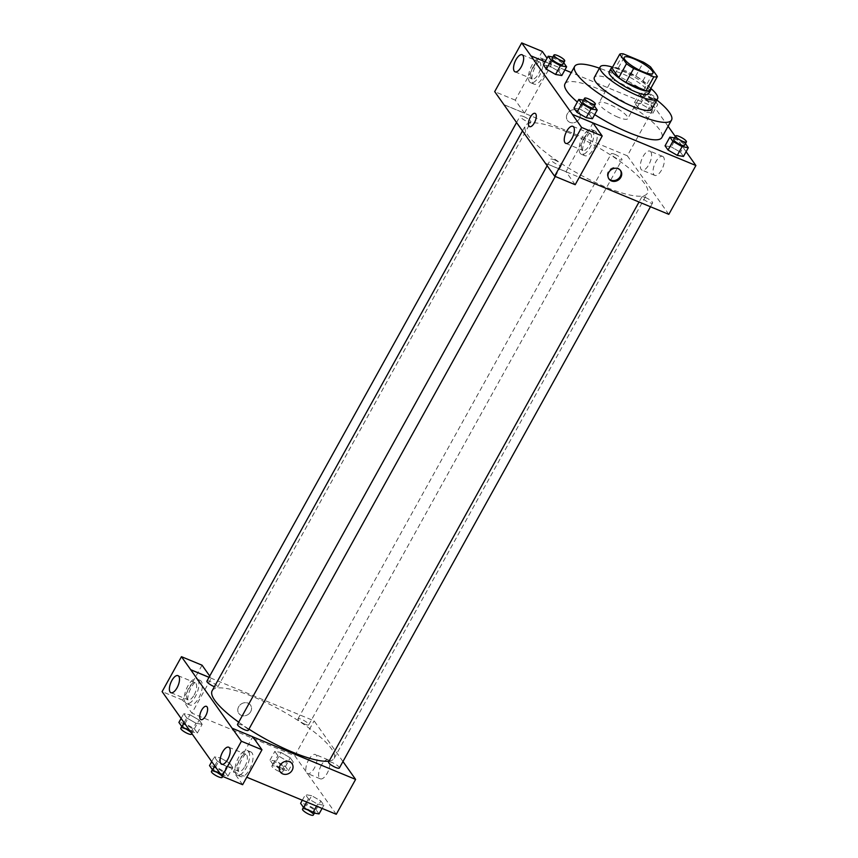 <?xml version="1.0" encoding="UTF-8"?>
<svg xmlns="http://www.w3.org/2000/svg" width="858" height="858" viewBox="0 0 858 858"><rect width="100%" height="100%" fill="white"/><g stroke="black" fill="none" stroke-linecap="round" stroke-linejoin="round"><path stroke-width="0.64" stroke-dasharray="4.29 3.22" d="M618.028 117.192A16.409 3.84 -151 0 1 599.066 102.735A16.409 3.84 -151 0 1 615.283 107.325A16.409 3.84 -151 0 1 627.766 118.64A16.409 3.84 -151 0 1 618.028 117.192M612.011 68.136A22.04 5.159 -151 0 1 615.572 67.814L623.305 53.861M649.635 90.455L642.867 80.909A22.04 5.159 -151 0 0 635.692 76.137L615.572 67.814M650.579 88.76A22.565 5.287 29 0 0 633.386 74.678A22.565 5.287 29 0 0 612.322 67.557M609.159 71.847A22.565 5.287 -151 0 1 631.445 78.164A22.565 5.287 -151 0 1 648.616 93.726M642.867 80.909L650.6 66.956M635.692 76.137L643.425 62.194M650.793 88.374A32.819 7.69 29 0 0 612.537 67.171M651.79 109.159A32.819 7.69 29 0 0 626.812 86.529A32.819 7.69 29 0 0 594.38 77.338M656.853 100.021A55.373 12.967 29 0 0 599.452 68.2M564.982 83.837A55.373 12.967 -151 0 1 619.712 99.346A55.373 12.967 -151 0 1 661.85 137.537M594.68 114.607A55.373 12.967 -151 0 1 577.348 102.016M686.11 151.705L675.343 136.519M668.092 126.287L654.397 106.971L571.246 72.544M564.907 69.916L545.13 61.733M594.358 105.963L589.403 114.511L592.395 118.736L589.403 114.511L580.19 109.202L573.97 108.119L580.19 109.202L585.027 100.483L583.472 100.214M563.749 62.763L558.794 71.311L561.786 75.536L558.794 71.311L549.581 66.012L543.361 64.929L549.581 66.012L554.407 57.293L552.863 57.014M646.653 112.173L652.863 113.256L649.871 109.03L640.658 103.721L634.437 102.638L637.44 106.864L646.653 112.173L652.863 113.256L649.871 109.03L640.658 103.721L634.437 102.638L637.44 106.864L646.653 112.173L651.479 103.453L657.7 104.537L654.708 100.311L645.495 95.002L639.274 93.919L642.267 98.144L651.479 103.453M685.445 143.672L680.491 152.22L683.483 156.446L680.491 152.22L671.278 146.911L665.057 145.828L671.278 146.911L676.104 138.192L674.56 137.923M579.343 118.779A7.175 6.274 144.7 0 0 579.193 112.141A7.175 6.274 144.7 0 0 569.712 111.175A7.175 6.274 144.7 0 0 567.481 120.442A7.175 6.274 144.7 0 0 579.343 118.779A7.175 6.274 -35.3 0 1 567.481 120.442A7.175 6.274 -35.3 0 1 569.712 111.175A7.175 6.274 -35.3 0 1 579.193 112.141A7.175 6.274 -35.3 0 1 579.343 118.779M542.267 51.416L515.261 100.139L524.485 113.149L503.903 104.633M524.485 113.149L551.49 64.425L530.909 55.909M668.822 214.35L627.337 155.802L654.397 106.971M627.337 155.802L503.871 104.687M545.463 60.489A13.331 5.674 -67.5 0 0 544.272 59.502A13.331 5.674 -67.5 0 0 533.933 69.648A13.331 5.674 -67.5 0 0 534.073 84.138A13.331 5.674 -67.5 0 0 543.715 75.579A13.331 5.674 -67.5 0 0 545.463 60.489M551.49 64.425L547.082 58.205M542.031 59.063A13.331 5.674 112.5 0 1 540.283 74.163A13.331 5.674 112.5 0 1 530.652 82.722A13.331 5.674 112.5 0 1 530.501 68.232A13.331 5.674 112.5 0 1 540.851 58.087A13.331 5.674 112.5 0 1 542.031 59.063M533.15 66.742A9.234 3.925 -67.5 0 0 532.217 78.925A9.234 3.925 -67.5 0 0 538.341 74.056A9.234 3.925 -67.5 0 0 539.274 61.873A9.234 3.925 -67.5 0 0 533.15 66.742M515.261 100.139L494.691 91.624M663.566 157.143A10.285 4.376 -67.5 0 0 662.655 156.392A10.285 4.376 -67.5 0 0 654.665 164.221A10.285 4.376 -67.5 0 0 654.783 175.397A10.285 4.376 -67.5 0 0 662.215 168.79A10.285 4.376 -67.5 0 0 663.566 157.143M650.804 151.866A10.285 4.376 112.5 0 1 649.452 163.513A10.285 4.376 112.5 0 1 642.02 170.12A10.285 4.376 112.5 0 1 641.913 158.934A10.285 4.376 112.5 0 1 649.892 151.105A10.285 4.376 112.5 0 1 650.804 151.866M575.192 184.706L565.98 171.697L592.985 122.973M565.98 171.697L545.398 163.181M545.474 163.277L579.311 177.284M620.377 170.292A7.175 6.274 144.7 0 0 620.109 169.873A7.175 6.274 144.7 0 0 608.247 171.536A7.175 6.274 144.7 0 0 608.397 178.174A7.175 6.274 144.7 0 0 608.708 178.571M596.171 132.046A13.331 5.674 -67.5 0 0 594.991 131.06A13.331 5.674 -67.5 0 0 584.641 141.205A13.331 5.674 -67.5 0 0 584.791 155.695A13.331 5.674 -67.5 0 0 594.422 147.136A13.331 5.674 -67.5 0 0 596.171 132.046M592.749 130.62A13.331 5.674 112.5 0 1 590.99 145.721A13.331 5.674 112.5 0 1 581.359 154.279A13.331 5.674 112.5 0 1 581.22 139.79A13.331 5.674 112.5 0 1 591.559 129.644A13.331 5.674 112.5 0 1 592.749 130.62M583.869 138.299A9.234 3.925 -67.5 0 0 582.925 150.482A9.234 3.925 -67.5 0 0 589.06 145.613A9.234 3.925 -67.5 0 0 589.993 133.43A9.234 3.925 -67.5 0 0 583.869 138.299M529.611 126.641L529.611 126.641A7.175 3.057 -67.5 0 0 535.188 121.182A7.175 3.057 -67.5 0 0 535.102 113.374L535.102 113.374M645.473 197.533A6.156 1.437 -151 0 1 652.584 202.96A6.156 1.437 -151 0 1 646.503 201.233A6.156 1.437 -151 0 1 641.816 196.986A6.156 1.437 -151 0 1 645.473 197.533M523.777 116.624A6.156 1.437 -151 0 1 530.888 122.05A6.156 1.437 -151 0 1 527.23 121.504A6.156 1.437 -151 0 1 520.12 116.077A6.156 1.437 -151 0 1 523.777 116.624M554.386 159.824A6.156 1.437 -151 0 1 561.497 165.24A6.156 1.437 -151 0 1 557.85 164.704A6.156 1.437 -151 0 1 550.739 159.277A6.156 1.437 -151 0 1 554.386 159.824M614.854 154.333A6.156 1.437 -151 0 1 621.964 159.76A6.156 1.437 -151 0 1 618.318 159.213A6.156 1.437 -151 0 1 611.207 153.797A6.156 1.437 -151 0 1 614.854 154.333M566.763 131.875A69.734 16.334 -151 0 1 647.34 193.329A69.734 16.334 -151 0 1 605.941 187.162A69.734 16.334 -151 0 1 525.364 125.708A69.734 16.334 -151 0 1 566.763 131.875M248.927 729.128A69.734 16.334 -151 0 1 238.706 722.179M212.141 690.765A69.734 16.334 -151 0 1 281.049 710.295A69.734 16.334 -151 0 1 334.127 758.386A69.734 16.334 -151 0 1 329.14 761.089M339.36 768.017A6.156 1.437 29 0 0 332.261 762.59A6.156 1.437 29 0 0 328.603 762.043M206.907 681.134A6.156 1.437 -151 0 1 212.988 682.861A6.156 1.437 -151 0 1 217.664 687.108A6.156 1.437 -151 0 1 214.393 686.711M237.516 724.334A6.156 1.437 -151 0 1 243.597 726.061A6.156 1.437 -151 0 1 248.284 730.297M305.105 724.27A6.156 1.437 -151 0 1 297.994 718.854A6.156 1.437 -151 0 1 304.064 720.57A6.156 1.437 -151 0 1 308.751 724.817A6.156 1.437 -151 0 1 305.105 724.27M232.153 728.292L252.831 736.85M342.953 761.539L314.114 720.859L209.009 677.337M200.922 719.605L200.933 719.605A7.175 3.057 -67.5 0 0 205.695 715.819A7.175 3.057 -67.5 0 0 206.424 706.338L206.424 706.338M194.187 694.926A9.234 3.925 -67.5 0 0 195.131 682.743A9.234 3.925 -67.5 0 0 189.007 687.601A9.234 3.925 -67.5 0 0 188.063 699.796A9.234 3.925 -67.5 0 0 194.187 694.926M197.876 679.933A13.331 5.674 112.5 0 1 196.128 695.023A13.331 5.674 112.5 0 1 186.497 703.581A13.331 5.674 112.5 0 1 186.347 689.092A13.331 5.674 112.5 0 1 196.697 678.946A13.331 5.674 112.5 0 1 197.876 679.933M201.308 681.349A13.331 5.674 -67.5 0 0 200.129 680.373A13.331 5.674 -67.5 0 0 189.779 690.518A13.331 5.674 -67.5 0 0 189.929 705.008A13.331 5.674 -67.5 0 0 199.56 696.449A13.331 5.674 -67.5 0 0 201.308 681.349M244.905 766.484A9.234 3.925 -67.5 0 0 245.838 754.3A9.234 3.925 -67.5 0 0 238.685 761.325A9.234 3.925 -67.5 0 0 238.781 771.353A9.234 3.925 -67.5 0 0 244.905 766.484M248.595 751.49A13.331 5.674 112.5 0 1 246.847 766.58A13.331 5.674 112.5 0 1 237.216 775.139A13.331 5.674 112.5 0 1 237.065 760.649A13.331 5.674 112.5 0 1 247.415 750.503A13.331 5.674 112.5 0 1 248.595 751.49M252.027 752.906A13.331 5.674 -67.5 0 0 250.836 751.93A13.331 5.674 -67.5 0 0 240.497 762.076A13.331 5.674 -67.5 0 0 240.637 776.565A13.331 5.674 -67.5 0 0 250.279 768.007A13.331 5.674 -67.5 0 0 252.027 752.906M242.621 784.705L233.397 771.685L252.756 736.754M202.048 665.197L182.679 700.128L191.902 713.137L211.272 678.206L209.727 676.04M182.679 700.128L162.108 691.612M211.272 678.206L209.041 677.284M190.401 731.531L197.329 733.032L194.337 728.807L185.124 723.498L189.961 714.778L183.741 713.695L186.733 717.921L195.946 723.23L202.156 724.302L199.174 720.087L189.961 714.778L183.751 713.706M276.212 761.207L269.991 760.124L272.983 764.349L282.196 769.658L288.417 770.741L285.424 766.516L276.212 761.207L281.038 752.487L274.828 751.404L277.82 755.63L287.033 760.939L293.254 762.022L290.251 757.796L281.049 752.487L274.828 751.415L277.82 755.63L287.033 760.939L293.243 762.011M311.658 795.688L305.448 794.605L308.43 798.83L317.642 804.139L323.852 805.212L320.871 800.986L311.658 795.677L305.437 794.605L308.43 798.83L317.642 804.139L323.863 805.212L320.871 800.986L311.658 795.688L306.821 804.407L300.6 803.324M221.01 774.731L227.949 776.222L224.946 771.996L215.733 766.687L220.57 757.968L214.35 756.885L217.342 761.11L226.555 766.419L232.765 767.492L229.783 763.277L220.57 757.968L214.361 756.895M336.272 814.285L294.787 755.737L191.902 713.137M233.397 771.685L246.761 777.219M321.342 765.239A10.285 4.376 -67.5 0 0 320.291 778.828A10.285 4.376 -67.5 0 0 328.282 770.988A10.285 4.376 -67.5 0 0 328.164 759.813A10.285 4.376 -67.5 0 0 321.342 765.239M294.787 755.737L314.114 720.859M308.58 759.952A10.285 4.376 112.5 0 1 315.412 754.525A10.285 4.376 112.5 0 1 315.519 765.711A10.285 4.376 112.5 0 1 307.539 773.541A10.285 4.376 112.5 0 1 308.58 759.952M292.01 763.652L292.01 763.652A7.175 6.274 144.7 0 0 280.148 765.315A7.175 6.274 144.7 0 0 280.287 771.953L280.287 771.953M250.654 711.743A7.175 6.274 144.7 0 0 250.515 705.104A7.175 6.274 144.7 0 0 241.023 704.139A7.175 6.274 144.7 0 0 238.803 713.406A7.175 6.274 144.7 0 0 250.654 711.743A7.175 6.274 -35.3 0 1 238.803 713.406A7.175 6.274 -35.3 0 1 241.023 704.139A7.175 6.274 -35.3 0 1 250.515 705.104A7.175 6.274 -35.3 0 1 250.654 711.743M319.026 813.931L316.034 809.716L306.821 804.407M311.54 811.067A6.156 1.437 -151 0 1 304.44 805.641A6.156 1.437 -151 0 1 310.51 807.367A6.156 1.437 -151 0 1 315.197 811.614A6.156 1.437 -151 0 1 311.54 811.067M302.316 800.224L305.437 794.605M306.66 802.026L308.43 798.83M316.548 806.112L317.642 804.139M322.093 808.418L323.863 805.212M316.034 809.716L320.871 800.986M302.499 809.137A6.156 1.437 -151 0 1 308.58 810.853A6.156 1.437 -151 0 1 313.267 815.1M280.931 767.878A6.156 1.437 -151 0 1 273.82 762.451A6.156 1.437 -151 0 1 279.901 764.178A6.156 1.437 -151 0 1 284.588 768.414A6.156 1.437 -151 0 1 280.931 767.878M269.991 760.124L274.828 751.404M272.983 764.349L277.82 755.63M282.196 769.658L287.033 760.939M288.417 770.741L293.254 762.022L290.251 757.796L281.038 752.487M285.424 766.516L290.251 757.796M279 771.363A6.156 1.437 -151 0 1 271.889 765.937A6.156 1.437 -151 0 1 277.971 767.663A6.156 1.437 -151 0 1 282.647 771.9A6.156 1.437 -151 0 1 279 771.363M215.733 766.687L209.524 765.604M220.463 773.358A6.156 1.437 -151 0 1 213.352 767.931A6.156 1.437 -151 0 1 219.434 769.658A6.156 1.437 -151 0 1 224.11 773.895A6.156 1.437 -151 0 1 220.463 773.358M211.722 761.625L214.35 756.885L217.342 761.11L226.566 766.419L232.775 767.502L229.783 763.277L220.57 757.968M214.725 765.851L217.342 761.11M221.729 775.139L226.566 766.419M227.949 776.222L232.775 767.502M224.946 771.996L229.783 763.277M211.422 771.417A6.156 1.437 -151 0 1 217.492 773.144A6.156 1.437 -151 0 1 222.179 777.391M185.124 723.498L178.904 722.415M189.843 730.158A6.156 1.437 -151 0 1 182.733 724.742A6.156 1.437 -151 0 1 188.814 726.458A6.156 1.437 -151 0 1 193.5 730.705A6.156 1.437 -151 0 1 189.843 730.158M181.113 718.436L183.741 713.695L186.733 717.921L195.946 723.23L202.166 724.313L199.174 720.087L189.961 714.778M184.105 722.661L186.733 717.921M191.109 731.949L195.946 723.23M197.329 733.032L202.166 724.313M194.337 728.807L199.174 720.087M180.802 728.227A6.156 1.437 -151 0 1 186.883 729.954A6.156 1.437 -151 0 1 191.57 734.191M685.317 143.501L676.104 138.192M673.723 139.436A6.156 1.437 -151 0 1 679.804 141.162A6.156 1.437 -151 0 1 684.48 145.399M680.491 152.22L671.278 146.911M650.214 101.662A6.156 1.437 -151 0 1 643.103 96.246A6.156 1.437 -151 0 1 649.184 97.962A6.156 1.437 -151 0 1 653.871 102.209A6.156 1.437 -151 0 1 650.214 101.662M640.658 103.721L645.495 95.002M634.437 102.638L639.274 93.919M637.44 106.864L642.267 98.144M652.863 113.256L657.7 104.537M649.871 109.03L654.708 100.311M652.155 98.177A6.156 1.437 -151 0 1 645.044 92.75A6.156 1.437 -151 0 1 651.125 94.477A6.156 1.437 -151 0 1 655.802 98.724A6.156 1.437 -151 0 1 652.155 98.177M594.24 105.791L585.027 100.483M582.636 101.727A6.156 1.437 -151 0 1 588.717 103.443A6.156 1.437 -151 0 1 593.404 107.69M589.403 114.511L580.19 109.202M563.62 62.591L554.407 57.293M552.026 58.526A6.156 1.437 -151 0 1 558.108 60.253A6.156 1.437 -151 0 1 562.784 64.5M558.794 71.311L549.581 66.012M624.206 57.389L599.066 102.735M652.906 73.295L627.766 118.64M544.272 59.502L540.851 58.087M534.073 84.138L530.652 82.722M515.068 71.825L532.217 78.925M522.136 54.773L539.274 61.873M662.655 156.392L649.892 151.105M654.783 175.397L642.02 170.12M620.688 170.688L620.109 169.873M608.976 178.99L608.397 178.174M594.991 131.06L591.559 129.644M584.791 155.695L581.359 154.279M565.787 143.383L582.925 150.482M572.844 126.33L589.993 133.43M334.127 758.386L647.34 193.329M522.468 130.92L525.364 125.708M641.816 196.986L639.028 202.016M652.584 202.96L650.482 206.757M217.664 687.108L530.888 122.05M516.537 122.555L520.12 116.077M555.276 176.458L561.497 165.24M547.179 165.691L550.739 159.277M308.751 724.817L621.964 159.76M297.994 718.854L611.207 153.797M170.914 692.696L188.063 699.796M177.981 675.643L195.131 682.743M200.129 680.373L196.697 678.946M189.929 705.008L186.497 703.581M221.632 764.253L238.781 771.353M228.689 747.2L245.838 754.3M250.836 751.93L247.415 750.503M240.637 776.565L237.216 775.139M328.164 759.813L315.412 754.525M320.291 778.828L307.539 773.541M314.36 813.127L315.197 811.614M303.475 807.378L304.44 805.641M282.647 771.9L284.588 768.414M271.889 765.937L273.82 762.451M222.694 776.458L224.11 773.895M212.387 769.658L213.352 767.931M191.881 733.622L193.5 730.705M181.778 726.469L182.733 724.742M653.871 102.209L655.802 98.724M643.103 96.246L645.044 92.75"/><path stroke-width="1.29" d="M643.168 71.847A16.409 3.84 -151 0 1 624.206 57.389A16.409 3.84 -151 0 1 640.422 61.98A16.409 3.84 -151 0 1 652.906 73.295A16.409 3.84 -151 0 1 643.168 71.847M657.367 76.501L650.6 66.956A22.04 5.159 -151 0 0 643.425 62.194L623.305 53.861A22.04 5.159 -151 0 0 619.744 54.183L626.501 63.728A22.04 5.159 -151 0 0 633.676 68.49L653.807 76.823A22.04 5.159 -151 0 0 657.367 76.501L649.635 90.455A22.04 5.159 -151 0 1 646.074 90.776L653.807 76.823M619.744 54.183L612.011 68.136L618.768 77.681L626.501 63.728M646.074 90.776L625.943 82.443L633.676 68.49M625.943 82.443A22.04 5.159 -151 0 1 618.768 77.681M612.322 67.557A22.565 5.287 29 0 0 611.089 68.361A22.565 5.287 29 0 0 611.958 71.482A22.565 5.287 29 0 0 632.754 86.25A22.565 5.287 29 0 0 650.557 90.229A22.565 5.287 29 0 0 650.579 88.76M650.557 90.229L648.616 93.726A22.565 5.287 -151 0 1 635.231 91.731A22.565 5.287 -151 0 1 610.027 74.978A22.565 5.287 -151 0 1 609.159 71.847L611.089 68.361M612.537 67.171A32.819 7.69 29 0 0 600.182 66.87A32.819 7.69 29 0 0 601.447 71.428A32.819 7.69 29 0 0 631.702 92.911A32.819 7.69 29 0 0 657.593 98.691A32.819 7.69 29 0 0 650.793 88.374M600.182 66.87L594.38 77.338A32.819 7.69 29 0 0 595.656 81.885A32.819 7.69 29 0 0 625.911 103.368A32.819 7.69 29 0 0 651.79 109.159L657.593 98.691M599.452 68.2A55.373 12.967 29 0 0 574.656 66.398A55.373 12.967 29 0 0 576.79 74.078A55.373 12.967 29 0 0 627.841 110.328A55.373 12.967 29 0 0 671.524 120.099A55.373 12.967 29 0 0 656.853 100.021M577.348 102.016A55.373 12.967 -151 0 1 567.127 91.516A55.373 12.967 -151 0 1 564.982 83.837L574.656 66.398M671.524 120.099L661.85 137.537A55.373 12.967 -151 0 1 628.978 132.647A55.373 12.967 -151 0 1 594.68 114.607M545.13 61.733L530.941 55.856L572.436 114.404L695.892 165.519L686.11 151.705M675.343 136.519L668.092 126.287M571.246 72.544L564.907 69.916M583.472 100.214L578.807 99.399L573.97 108.119L576.962 112.344L586.175 117.653L592.395 118.736L597.232 110.017L594.358 105.963M552.863 57.014L548.187 56.21L543.361 64.929L546.353 69.155L555.566 74.453L561.786 75.536L566.623 66.817L563.749 62.763M674.56 137.923L669.884 137.108L665.057 145.828L668.05 150.053L677.262 155.362L683.483 156.446L688.32 147.726L685.445 143.672M547.082 58.205L542.267 51.416L521.696 42.9L530.941 55.856M572.436 114.404L592.985 122.973L602.209 135.993L575.192 184.706L554.622 176.19L545.366 163.234L494.691 91.624L521.696 42.9M521.192 66.956A9.234 3.925 -67.5 0 0 522.136 54.773A9.234 3.925 -67.5 0 0 514.972 61.797A9.234 3.925 -67.5 0 0 515.068 71.825A9.234 3.925 -67.5 0 0 521.192 66.956M579.311 177.284L668.822 214.35L695.892 165.519M608.826 172.351A7.175 6.274 -35.3 0 1 620.688 170.688A7.175 6.274 -35.3 0 1 618.457 179.955A7.175 6.274 -35.3 0 1 608.976 178.99A7.175 6.274 -35.3 0 1 608.826 172.351M608.708 178.571A7.175 6.274 144.7 0 0 617.878 179.14A7.175 6.274 144.7 0 0 620.377 170.292M571.911 138.524A9.234 3.925 -67.5 0 0 572.844 126.33A9.234 3.925 -67.5 0 0 565.679 133.355A9.234 3.925 -67.5 0 0 565.787 143.383A9.234 3.925 -67.5 0 0 571.911 138.524M602.209 135.993L581.627 127.467L554.622 176.19M572.404 114.457L581.627 127.467M535.102 113.374A7.175 3.057 -67.5 0 0 529.922 117.986A7.175 3.057 -67.5 0 0 528.978 126.115A7.175 3.057 112.5 0 1 529.912 117.986A7.175 3.057 112.5 0 1 535.102 113.374A7.175 3.057 112.5 0 1 535.178 121.182A7.175 3.057 112.5 0 1 529.611 126.641A7.175 3.057 112.5 0 1 528.978 126.115A7.175 3.057 -67.5 0 0 529.611 126.641M329.14 761.089A69.734 16.334 -151 0 1 292.728 752.219A69.734 16.334 -151 0 1 248.927 729.128M238.706 722.179A69.734 16.334 -151 0 1 212.141 690.765L522.468 130.92M639.028 202.016L328.603 762.043A6.156 1.437 29 0 0 333.29 766.291A6.156 1.437 29 0 0 339.36 768.017L650.482 206.757M214.393 686.711A6.156 1.437 -151 0 1 214.017 686.561A6.156 1.437 -151 0 1 206.907 681.134L516.537 122.555M555.276 176.458L248.284 730.297A6.156 1.437 -151 0 1 244.627 729.761A6.156 1.437 -151 0 1 237.516 724.334L547.179 165.691M232.153 728.292L181.467 656.681L162.108 691.612L222.04 776.179L241.409 741.248L232.153 728.292M252.831 736.85L355.609 779.407L342.953 761.539M209.009 677.337L190.658 669.744M205.695 715.819A7.175 3.057 112.5 0 1 200.922 719.605A7.175 3.057 112.5 0 1 200.847 711.797A7.175 3.057 112.5 0 1 206.424 706.338A7.175 3.057 112.5 0 1 205.695 715.819M177.038 687.826A9.234 3.925 112.5 0 1 170.914 692.696A9.234 3.925 112.5 0 1 170.817 682.668A9.234 3.925 112.5 0 1 177.981 675.643A9.234 3.925 112.5 0 1 177.038 687.826M227.756 759.384A9.234 3.925 112.5 0 1 221.632 764.253A9.234 3.925 112.5 0 1 221.536 754.225A9.234 3.925 112.5 0 1 228.689 747.2A9.234 3.925 112.5 0 1 227.756 759.384M206.424 706.338A7.175 3.057 -67.5 0 0 200.847 711.797A7.175 3.057 -67.5 0 0 200.933 719.605M232.186 728.238L252.756 736.754L261.98 749.763L242.621 784.705L222.04 776.179M261.98 749.763L241.409 741.248M209.727 676.04L202.048 665.197L181.467 656.681M209.041 677.284L190.691 669.69M246.761 777.219L336.272 814.285L355.609 779.407M280.148 765.315A7.175 6.274 -35.3 0 1 292.01 763.652A7.175 6.274 -35.3 0 1 289.779 772.919A7.175 6.274 -35.3 0 1 280.287 771.953A7.175 6.274 -35.3 0 1 280.148 765.315M280.287 771.953A7.175 6.274 144.7 0 0 289.779 772.919A7.175 6.274 144.7 0 0 292.01 763.652M302.316 800.224L300.6 803.324L303.593 807.55L312.816 812.858L319.026 813.931L322.093 808.418M303.593 807.55L306.66 802.026M312.816 812.858L316.548 806.112M314.36 813.127L313.267 815.1A6.156 1.437 -151 0 1 309.609 814.553A6.156 1.437 -151 0 1 302.499 809.137L303.475 807.378M211.722 761.625L209.524 765.604L212.516 769.83L221.01 774.731M212.516 769.83L214.725 765.851M222.694 776.458L222.179 777.391A6.156 1.437 -151 0 1 218.533 776.844A6.156 1.437 -151 0 1 211.422 771.417L212.387 769.658M181.113 718.436L178.904 722.415L181.896 726.64L190.401 731.531M181.896 726.64L184.105 722.661M191.881 733.622L191.57 734.191A6.156 1.437 -151 0 1 187.913 733.644A6.156 1.437 -151 0 1 180.802 728.227L181.778 726.469M669.884 137.108L672.886 141.334L682.099 146.643L688.32 147.726M686.421 141.913L684.48 145.399A6.156 1.437 -151 0 1 680.834 144.863A6.156 1.437 -151 0 1 673.723 139.436L675.654 135.95A6.156 1.437 -151 0 1 681.735 137.677A6.156 1.437 -151 0 1 686.421 141.913A6.156 1.437 -151 0 1 682.764 141.377A6.156 1.437 -151 0 1 675.654 135.95M665.057 145.828L668.05 150.053L672.886 141.334M668.05 150.053L677.262 155.362L682.099 146.643M677.262 155.362L683.483 156.446M578.807 99.399L581.799 103.625L591.012 108.934L597.232 110.017M595.334 104.204L593.404 107.69A6.156 1.437 -151 0 1 589.746 107.143A6.156 1.437 -151 0 1 582.636 101.727L584.566 98.241A6.156 1.437 -151 0 1 590.647 99.957A6.156 1.437 -151 0 1 595.334 104.204A6.156 1.437 -151 0 1 591.677 103.657A6.156 1.437 -151 0 1 584.566 98.241M573.97 108.119L576.962 112.344L581.799 103.625M576.962 112.344L586.175 117.653L591.012 108.934M586.175 117.653L592.395 118.736M548.187 56.21L551.19 60.435L560.403 65.734L566.623 66.817M564.725 61.004L562.784 64.5A6.156 1.437 -151 0 1 559.137 63.953A6.156 1.437 -151 0 1 552.026 58.526L553.957 55.041A6.156 1.437 -151 0 1 560.038 56.767A6.156 1.437 -151 0 1 564.725 61.004A6.156 1.437 -151 0 1 561.068 60.468A6.156 1.437 -151 0 1 553.957 55.041M543.361 64.929L546.353 69.155L551.19 60.435M546.353 69.155L555.566 74.453L560.403 65.734M555.566 74.453L561.786 75.536"/></g></svg>
